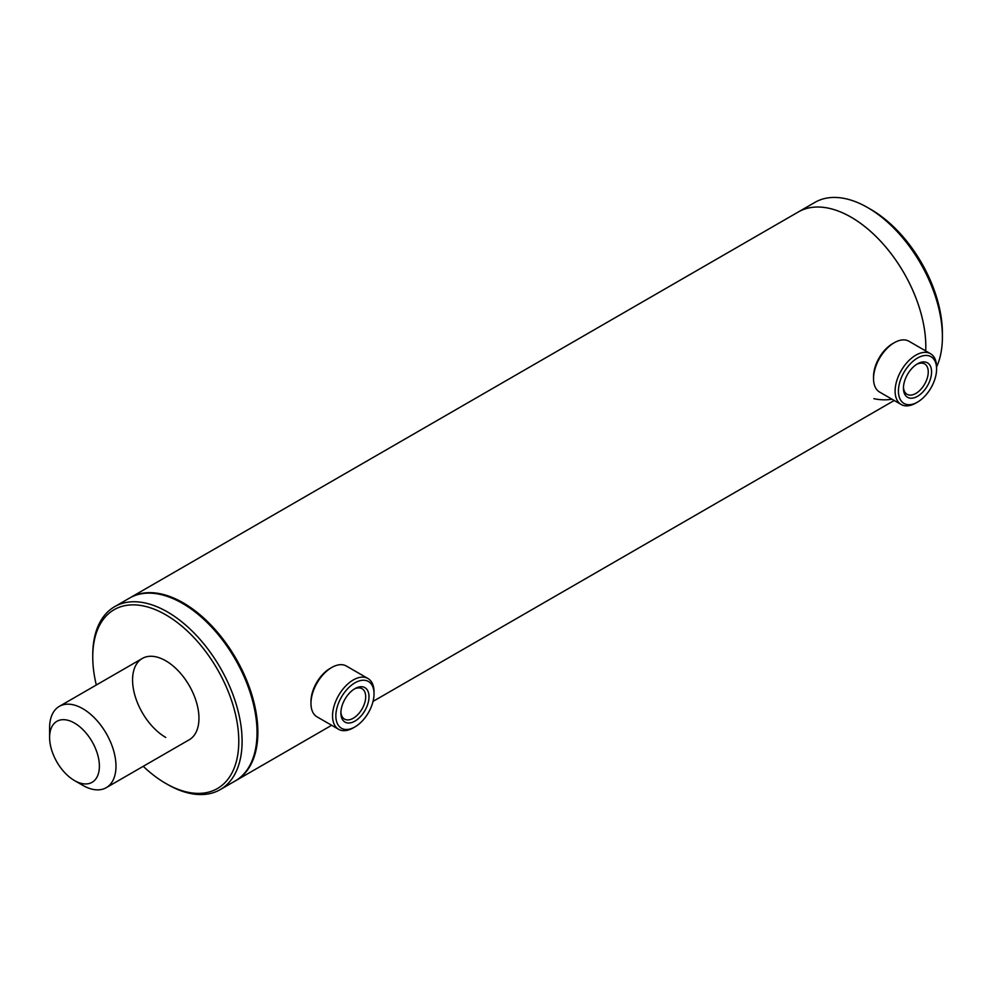 <?xml version="1.0" encoding="UTF-8"?>
<svg xmlns="http://www.w3.org/2000/svg" width="992" height="992" viewBox="0 0 992 992"><rect width="100%" height="100%" fill="white"/><g stroke="black" fill="none" stroke-linecap="round" stroke-linejoin="round"><path stroke-width="1.49" d="M235.575 780.754A105.611 60.971 -120 0 0 235.997 780.518A105.611 60.971 -120 0 0 252.179 695.888A105.611 60.971 -120 0 0 183.185 602.826A105.611 60.971 -120 0 0 130.386 597.593A105.611 60.971 -120 0 0 129.977 597.841M936.597 366.941A105.611 60.971 -120 0 0 942.4 336.958A105.611 60.971 -120 0 0 941.693 324.706A105.611 60.971 -120 0 0 867.727 207.613A105.611 60.971 -120 0 0 814.916 202.38L798.324 211.966A105.611 60.971 -120 0 1 874.894 235.389A105.611 60.971 -120 0 1 925.102 334.292A105.611 60.971 -120 0 1 925.71 350.932A105.611 60.971 -120 0 0 851.124 217.198A105.611 60.971 -120 0 0 798.324 211.966L130.386 597.593M52.365 725.871A35.204 20.324 60 0 1 85.895 732.84A35.204 20.324 60 0 1 96.621 777.753A35.204 20.324 60 0 1 74.487 780.555A35.204 20.324 60 0 1 49.6 737.44A35.204 20.324 60 0 1 52.365 725.871M49.6 737.44L49.6 727.855A46.934 27.094 60 0 1 53.283 712.43A46.934 27.094 60 0 1 59.322 706.366A46.934 27.094 60 0 1 102.362 727.372A46.934 27.094 60 0 1 112.294 781.609A46.934 27.094 60 0 1 106.256 787.673A46.934 27.094 60 0 1 82.795 785.342L74.487 780.555M340.888 712.467A19.89 11.482 -60 0 1 354.95 688.622A19.89 11.482 -60 0 1 368.999 697.264A19.89 11.482 -60 0 1 354.727 721.234A19.89 11.482 -60 0 1 340.876 712.988A19.89 11.482 -60 0 1 340.888 712.467M340.901 711.983A17.546 10.131 120 0 0 344.509 719.101A17.546 10.131 120 0 0 357.852 714.587A17.546 10.131 120 0 0 365.688 697.202A17.546 10.131 120 0 0 362.055 688.708A17.546 10.131 120 0 0 354.094 689.142M335.866 715.182A26.995 15.587 120 0 0 354.95 726.9A26.995 15.587 120 0 0 374.021 694.549A26.995 15.587 120 0 0 374.034 693.842A26.995 15.587 120 0 0 355.248 682.657A26.995 15.587 120 0 0 335.866 715.182M374.034 693.842L374.034 691.932A29.338 16.938 120 0 0 367.958 678.503A29.338 16.938 120 0 0 345.65 686.042A29.338 16.938 120 0 0 332.556 715.12A29.338 16.938 120 0 0 338.619 729.306A29.338 16.938 120 0 0 353.288 727.855L354.95 726.9M367.958 678.503L346.382 666.041A29.338 16.938 120 0 0 331.712 667.504A29.338 16.938 120 0 0 310.98 702.671A29.338 16.938 120 0 0 310.967 703.427A29.338 16.938 120 0 0 317.043 716.856L338.619 729.306M331.712 667.504L330.051 668.459A26.995 15.587 120 0 0 310.98 700.811A26.995 15.587 120 0 0 310.967 701.505L310.967 703.427M907.184 375.001A19.89 11.482 -60 0 1 917.513 363.828A19.89 11.482 -60 0 1 930.397 366.122A19.89 11.482 -60 0 1 927.83 385.132A19.89 11.482 -60 0 1 912.38 398.152A19.89 11.482 -60 0 1 903.439 388.194A19.89 11.482 -60 0 1 907.184 375.001M903.464 387.19A17.546 10.131 120 0 0 907.072 394.308A17.546 10.131 120 0 0 924.953 383.582A17.546 10.131 120 0 0 924.618 363.915A17.546 10.131 120 0 0 916.658 364.349M903.501 373.203A26.995 15.587 120 0 0 900.017 398.995A26.995 15.587 120 0 0 917.513 402.107A26.995 15.587 120 0 0 931.513 386.942A26.995 15.587 120 0 0 936.597 369.049A26.995 15.587 120 0 0 924.47 355.533A26.995 15.587 120 0 0 903.501 373.203M936.597 369.049L936.597 367.139A29.338 16.938 120 0 0 930.521 353.71A29.338 16.938 120 0 0 900.624 371.64A29.338 16.938 120 0 0 901.182 404.513A29.338 16.938 120 0 0 915.852 403.062L917.513 402.107M930.521 353.71L908.945 341.248A29.338 16.938 120 0 0 894.276 342.711A29.338 16.938 120 0 0 879.048 359.191A29.338 16.938 120 0 0 873.53 378.634A29.338 16.938 120 0 0 879.606 392.063L901.182 404.513M894.276 342.711L892.614 343.666A26.995 15.587 120 0 0 878.602 358.831A26.995 15.587 120 0 0 873.53 376.712L873.53 378.634M143.245 766.32A103.267 59.619 -120 0 0 165.763 783.432L167.425 784.387A105.611 60.971 -120 0 0 220.224 789.62L235.166 780.989A105.611 60.971 -120 0 0 251.348 696.372A105.611 60.971 -120 0 0 182.354 603.31A105.611 60.971 -120 0 0 129.555 598.077L114.613 606.695A105.611 60.971 -120 0 0 92.752 655.042L92.752 656.964A103.267 59.619 -120 0 0 96.311 685.013M220.224 789.62A105.611 60.971 -120 0 0 236.418 704.99A105.611 60.971 -120 0 0 167.425 611.928A105.611 60.971 -120 0 0 114.613 606.695M167.425 784.387L165.763 783.432A103.267 59.619 -120 0 0 238.787 741.272A103.267 59.619 -120 0 0 165.763 614.804A103.267 59.619 -120 0 0 92.752 656.964M106.256 787.673L189.236 739.759A46.934 27.094 -120 0 0 196.428 702.15A46.934 27.094 -120 0 0 165.763 660.796A46.934 27.094 -120 0 0 142.29 658.465A46.934 27.094 -120 0 0 135.098 696.074A46.934 27.094 -120 0 0 165.763 737.44M942.4 336.958L942.4 333.126A100.911 58.268 -120 0 0 941.718 321.42A100.911 58.268 -120 0 0 871.038 209.535L867.727 207.613M873.878 398.685A105.611 60.971 -120 0 0 891.957 399.193M894.214 400.495L373.042 701.394M331.65 725.288L235.997 780.518M59.322 706.366L142.29 658.465"/></g></svg>
